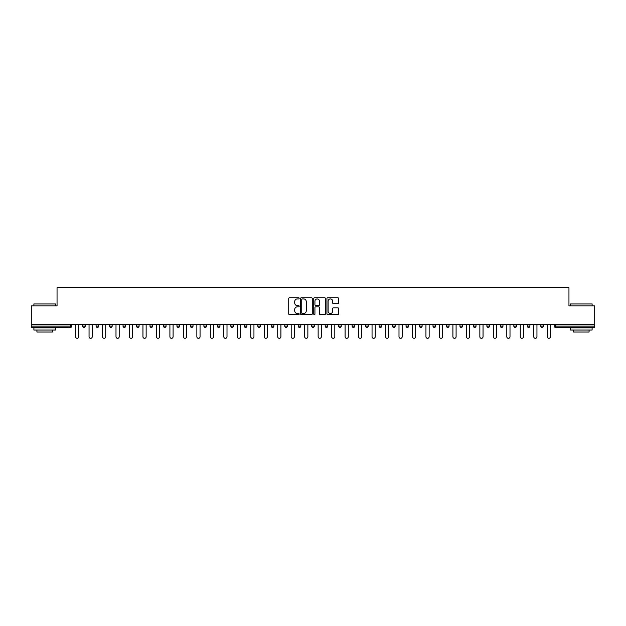 <?xml version="1.0" encoding="UTF-8"?>
<svg xmlns="http://www.w3.org/2000/svg" width="626" height="626" viewBox="0 0 626 626"><rect width="100%" height="100%" fill="white"/><g stroke="black" fill="none" stroke-linecap="round" stroke-linejoin="round"><path stroke-width="0.94" d="M299.181 298.336A0.595 0.595 0 0 0 298.586 297.741L289.58 297.741A0.845 0.845 0 0 0 288.727 298.586L288.727 313.853A0.845 0.845 0 0 0 289.58 314.698L298.586 314.698A0.595 0.595 0 0 0 299.181 314.103A0.595 0.595 0 0 0 298.586 313.509L297.42 313.509A2.715 2.715 0 0 1 294.705 310.801L294.705 309.526A2.715 2.715 0 0 1 297.42 306.81L298.586 306.81A0.595 0.595 0 0 0 299.181 306.216A0.595 0.595 0 0 0 298.586 305.629L297.42 305.629A2.715 2.715 0 0 1 294.705 302.914L294.705 301.638A2.715 2.715 0 0 1 297.42 298.923L298.586 298.923A0.595 0.595 0 0 0 299.181 298.336M337.782 303.72A0.845 0.845 0 0 0 338.627 302.867L338.627 298.586A0.845 0.845 0 0 0 337.782 297.741L327.774 297.741A0.845 0.845 0 0 0 326.928 298.586L326.928 313.853A0.845 0.845 0 0 0 327.774 314.698L337.782 314.698A0.845 0.845 0 0 0 338.627 313.853L338.627 308.681A0.845 0.845 0 0 0 337.782 307.828L333.501 307.828A0.845 0.845 0 0 0 332.649 308.681L332.649 311.239A2.269 2.269 0 0 1 330.379 313.509A2.269 2.269 0 0 1 328.118 311.239L328.118 301.192A2.269 2.269 0 0 1 330.379 298.923A2.269 2.269 0 0 1 332.649 301.192L332.649 302.867A0.845 0.845 0 0 0 333.501 303.72L337.782 303.72M31.3 324.745L31.3 305.832L57.044 305.832L57.044 287.686L568.956 287.686L568.956 305.832L594.7 305.832L594.7 324.745L31.3 324.745L31.3 326.13L70.433 326.13L70.433 324.745M312.257 298.586A0.845 0.845 0 0 0 311.412 297.741L301.403 297.741A0.845 0.845 0 0 0 300.558 298.586L300.558 313.853A0.845 0.845 0 0 0 301.403 314.698L311.412 314.698A0.845 0.845 0 0 0 312.257 313.853L312.257 298.586M314.588 297.741L324.597 297.741A0.845 0.845 0 0 1 325.442 298.586L325.442 313.853A0.845 0.845 0 0 1 324.597 314.698L320.316 314.698A0.845 0.845 0 0 1 319.463 313.853L319.463 307.663A0.845 0.845 0 0 0 318.618 306.81L315.778 306.81A0.845 0.845 0 0 0 314.933 307.663L314.933 314.103A0.595 0.595 0 0 1 314.338 314.698A0.595 0.595 0 0 1 313.743 314.103L313.743 298.586A0.845 0.845 0 0 1 314.588 297.741M70.433 327.429A1.299 1.299 0 0 0 71.732 326.13L70.433 326.13L70.433 327.429A1.299 1.299 0 0 0 71.732 326.13L71.732 324.745L71.732 326.13A1.299 1.299 0 0 1 70.433 327.429L31.3 327.429L31.3 326.13M594.7 324.745L594.7 327.429L555.567 327.429A1.299 1.299 0 0 1 554.268 326.13L554.268 324.745M85.206 324.745L85.206 326.13L82.609 326.13A1.299 1.299 0 0 0 83.907 327.429A1.299 1.299 0 0 1 82.609 326.13L82.609 324.745M96.091 324.745L96.091 326.13L96.091 324.745M98.681 324.745L98.681 326.13L98.681 324.745M112.156 324.745L112.156 326.13L109.566 326.13A1.299 1.299 0 0 0 110.857 327.429A1.299 1.299 0 0 1 109.566 326.13L109.566 324.745M123.04 324.745L123.04 326.13L123.04 324.745M125.63 324.745L125.63 326.13L125.63 324.745M136.515 324.745L136.515 326.13L136.515 324.745M139.105 324.745L139.105 326.13L139.105 324.745M152.588 324.745L152.588 326.13A1.299 1.299 0 0 1 151.289 327.429A1.299 1.299 0 0 1 149.99 326.13L149.99 324.745M164.763 327.429A1.299 1.299 0 0 0 166.062 326.13L166.062 324.745L166.062 326.13A1.299 1.299 0 0 1 164.763 327.429A1.299 1.299 0 0 1 163.472 326.13L163.472 324.745M178.238 327.429A1.299 1.299 0 0 0 179.537 326.13L179.537 324.745L179.537 326.13A1.299 1.299 0 0 1 178.238 327.429A1.299 1.299 0 0 1 176.947 326.13L176.947 324.745M193.011 324.745L193.011 326.13A1.299 1.299 0 0 1 191.713 327.429A1.299 1.299 0 0 1 190.421 326.13L190.421 324.745M203.896 324.745L203.896 326.13L203.896 324.745M206.486 324.745L206.486 326.13L206.486 324.745M219.961 324.745L219.961 326.13A1.299 1.299 0 0 1 218.67 327.429A1.299 1.299 0 0 1 217.371 326.13L217.371 324.745M230.845 324.745L230.845 326.13L230.845 324.745M233.443 324.745L233.443 326.13A1.299 1.299 0 0 1 232.144 327.429A1.299 1.299 0 0 1 230.845 326.13L233.443 326.13A1.299 1.299 0 0 1 232.144 327.429M246.918 324.745L246.918 326.13L244.328 326.13A1.299 1.299 0 0 0 245.619 327.429A1.299 1.299 0 0 1 244.328 326.13L244.328 324.745M259.094 327.429A1.299 1.299 0 0 0 260.393 326.13L260.393 324.745L260.393 326.13A1.299 1.299 0 0 1 259.094 327.429A1.299 1.299 0 0 1 257.802 326.13L257.802 324.745M273.867 324.745L273.867 326.13A1.299 1.299 0 0 1 272.568 327.429A1.299 1.299 0 0 1 271.277 326.13L271.277 324.745M284.752 324.745L284.752 326.13L284.752 324.745M287.342 324.745L287.342 326.13A1.299 1.299 0 0 1 286.051 327.429A1.299 1.299 0 0 1 284.752 326.13L287.342 326.13A1.299 1.299 0 0 1 286.051 327.429M300.816 324.745L300.816 326.13A1.299 1.299 0 0 1 299.525 327.429A1.299 1.299 0 0 1 298.226 326.13L298.226 324.745M311.701 326.13L314.299 326.13A1.299 1.299 0 0 1 313 327.429A1.299 1.299 0 0 0 314.299 326.13L314.299 324.745L314.299 326.13A1.299 1.299 0 0 1 313 327.429A1.299 1.299 0 0 1 311.701 326.13L311.701 324.745M327.774 324.745L327.774 326.13A1.299 1.299 0 0 1 326.475 327.429A1.299 1.299 0 0 1 325.184 326.13L325.184 324.745M338.658 324.745L338.658 326.13L338.658 324.745M341.248 324.745L341.248 326.13L341.248 324.745M352.133 324.745L352.133 326.13L352.133 324.745M354.723 324.745L354.723 326.13A1.299 1.299 0 0 1 353.432 327.429A1.299 1.299 0 0 1 352.133 326.13L354.723 326.13A1.299 1.299 0 0 1 353.432 327.429M365.607 324.745L365.607 326.13L365.607 324.745M368.198 324.745L368.198 326.13L368.198 324.745M379.082 324.745L379.082 326.13L379.082 324.745M381.672 324.745L381.672 326.13A1.299 1.299 0 0 1 380.381 327.429A1.299 1.299 0 0 1 379.082 326.13A1.299 1.299 0 0 0 380.381 327.429A1.299 1.299 0 0 0 381.672 326.13A1.299 1.299 0 0 1 380.381 327.429A1.299 1.299 0 0 1 379.082 326.13L381.672 326.13M395.155 324.745L395.155 326.13A1.299 1.299 0 0 1 393.856 327.429A1.299 1.299 0 0 1 392.557 326.13L392.557 324.745M408.629 324.745L408.629 326.13L406.039 326.13A1.299 1.299 0 0 0 407.33 327.429A1.299 1.299 0 0 1 406.039 326.13L406.039 324.745M422.104 324.745L422.104 326.13A1.299 1.299 0 0 1 420.805 327.429A1.299 1.299 0 0 1 419.514 326.13L419.514 324.745M432.989 324.745L432.989 326.13L432.989 324.745M435.579 324.745L435.579 326.13A1.299 1.299 0 0 1 434.287 327.429A1.299 1.299 0 0 1 432.989 326.13A1.299 1.299 0 0 0 434.287 327.429A1.299 1.299 0 0 1 432.989 326.13L435.579 326.13A1.299 1.299 0 0 1 434.287 327.429M449.053 324.745L449.053 326.13A1.299 1.299 0 0 1 447.762 327.429A1.299 1.299 0 0 1 446.463 326.13L446.463 324.745M462.528 324.745L462.528 326.13L459.938 326.13A1.299 1.299 0 0 0 461.237 327.429A1.299 1.299 0 0 1 459.938 326.13L459.938 324.745M476.01 324.745L476.01 326.13A1.299 1.299 0 0 1 474.711 327.429A1.299 1.299 0 0 1 473.412 326.13L473.412 324.745M489.485 324.745L489.485 326.13L486.895 326.13A1.299 1.299 0 0 0 488.186 327.429A1.299 1.299 0 0 1 486.895 326.13L486.895 324.745M502.96 324.745L502.96 326.13A1.299 1.299 0 0 1 501.661 327.429A1.299 1.299 0 0 1 500.37 326.13L500.37 324.745M516.434 324.745L516.434 326.13L513.844 326.13A1.299 1.299 0 0 0 515.143 327.429A1.299 1.299 0 0 1 513.844 326.13L513.844 324.745M529.909 324.745L529.909 326.13A1.299 1.299 0 0 1 528.618 327.429A1.299 1.299 0 0 1 527.319 326.13L527.319 324.745M543.391 324.745L543.391 326.13L540.794 326.13A1.299 1.299 0 0 0 542.093 327.429A1.299 1.299 0 0 1 540.794 326.13L540.794 324.745M85.206 326.13A1.299 1.299 0 0 1 83.907 327.429A1.299 1.299 0 0 0 85.206 326.13A1.299 1.299 0 0 1 83.907 327.429A1.299 1.299 0 0 1 82.609 326.13M97.382 327.429A1.299 1.299 0 0 1 96.091 326.13A1.299 1.299 0 0 0 97.382 327.429A1.299 1.299 0 0 0 98.681 326.13A1.299 1.299 0 0 1 97.382 327.429A1.299 1.299 0 0 1 96.091 326.13L98.681 326.13M112.156 326.13A1.299 1.299 0 0 1 110.857 327.429A1.299 1.299 0 0 0 112.156 326.13A1.299 1.299 0 0 1 110.857 327.429A1.299 1.299 0 0 1 109.566 326.13M124.339 327.429A1.299 1.299 0 0 1 123.04 326.13A1.299 1.299 0 0 0 124.339 327.429A1.299 1.299 0 0 0 125.63 326.13A1.299 1.299 0 0 1 124.339 327.429A1.299 1.299 0 0 1 123.04 326.13L125.63 326.13A1.299 1.299 0 0 1 124.339 327.429M137.814 327.429A1.299 1.299 0 0 1 136.515 326.13A1.299 1.299 0 0 0 137.814 327.429A1.299 1.299 0 0 0 139.105 326.13A1.299 1.299 0 0 1 137.814 327.429A1.299 1.299 0 0 1 136.515 326.13L139.105 326.13A1.299 1.299 0 0 1 137.814 327.429M205.195 327.429A1.299 1.299 0 0 1 203.896 326.13L206.486 326.13A1.299 1.299 0 0 1 205.195 327.429A1.299 1.299 0 0 0 206.486 326.13M245.619 327.429A1.299 1.299 0 0 0 246.918 326.13A1.299 1.299 0 0 1 245.619 327.429A1.299 1.299 0 0 1 244.328 326.13M339.949 327.429A1.299 1.299 0 0 1 338.658 326.13L341.248 326.13A1.299 1.299 0 0 1 339.949 327.429A1.299 1.299 0 0 0 341.248 326.13A1.299 1.299 0 0 1 339.949 327.429M366.906 327.429A1.299 1.299 0 0 1 365.607 326.13A1.299 1.299 0 0 0 366.906 327.429A1.299 1.299 0 0 0 368.198 326.13A1.299 1.299 0 0 1 366.906 327.429A1.299 1.299 0 0 1 365.607 326.13L368.198 326.13M407.33 327.429A1.299 1.299 0 0 0 408.629 326.13A1.299 1.299 0 0 1 407.33 327.429A1.299 1.299 0 0 1 406.039 326.13M461.237 327.429A1.299 1.299 0 0 0 462.528 326.13A1.299 1.299 0 0 1 461.237 327.429A1.299 1.299 0 0 1 459.938 326.13M489.485 326.13A1.299 1.299 0 0 1 488.186 327.429A1.299 1.299 0 0 0 489.485 326.13A1.299 1.299 0 0 1 488.186 327.429A1.299 1.299 0 0 1 486.895 326.13M515.143 327.429A1.299 1.299 0 0 0 516.434 326.13A1.299 1.299 0 0 1 515.143 327.429A1.299 1.299 0 0 1 513.844 326.13M528.618 327.429A1.299 1.299 0 0 0 529.909 326.13A1.299 1.299 0 0 1 528.618 327.429M542.093 327.429A1.299 1.299 0 0 0 543.391 326.13A1.299 1.299 0 0 1 542.093 327.429A1.299 1.299 0 0 1 540.794 326.13M555.567 324.745L555.567 327.429A1.299 1.299 0 0 1 554.268 326.13L594.7 326.13M302.335 298.923A0.595 0.595 0 0 0 301.748 299.518L301.748 312.914A0.595 0.595 0 0 0 302.335 313.509L303.563 313.509A2.715 2.715 0 0 0 306.278 310.801L306.278 301.638A2.715 2.715 0 0 0 303.563 298.923L302.335 298.923M319.463 301.239A2.269 2.269 0 0 0 317.194 298.97A2.269 2.269 0 0 0 314.933 301.239L314.933 304.776A0.845 0.845 0 0 0 315.778 305.629L318.618 305.629A0.845 0.845 0 0 0 319.463 304.776L319.463 301.239M75.574 324.745L75.574 336.71A1.596 1.596 0 0 0 77.17 338.314A1.596 1.596 0 0 0 78.766 336.71L78.766 324.745M89.048 324.745L89.048 336.71A1.596 1.596 0 0 0 90.645 338.314A1.596 1.596 0 0 0 92.241 336.71L92.241 324.745M102.523 324.745L102.523 336.71A1.596 1.596 0 0 0 104.119 338.314A1.596 1.596 0 0 0 105.724 336.71L105.724 324.745M115.998 324.745L115.998 336.71A1.596 1.596 0 0 0 117.602 338.314A1.596 1.596 0 0 0 119.198 336.71L119.198 324.745M129.472 324.745L129.472 336.71A1.596 1.596 0 0 0 131.077 338.314A1.596 1.596 0 0 0 132.673 336.71L132.673 324.745M142.955 324.745L142.955 336.71A1.596 1.596 0 0 0 144.551 338.314A1.596 1.596 0 0 0 146.148 336.71L146.148 324.745M33.89 303.931L55.487 303.931L33.89 303.931L33.89 305.832M55.487 330.019L33.89 330.019L33.89 327.86L55.487 327.86L55.487 330.019M52.467 330.019L52.467 332.007L36.918 332.007L36.918 330.019M570.513 303.931L592.11 303.931L570.513 303.931L570.513 305.832M592.11 330.019L570.513 330.019L570.513 327.86L592.11 327.86L592.11 330.019M589.082 330.019L589.082 332.007L573.533 332.007L573.533 330.019M156.43 324.745L156.43 336.71A1.596 1.596 0 0 0 158.026 338.314A1.596 1.596 0 0 0 159.622 336.71L159.622 324.745M169.904 324.745L169.904 336.71A1.596 1.596 0 0 0 171.501 338.314A1.596 1.596 0 0 0 173.097 336.71L173.097 324.745M183.379 324.745L183.379 336.71A1.596 1.596 0 0 0 184.975 338.314A1.596 1.596 0 0 0 186.579 336.71L186.579 324.745M196.854 324.745L196.854 336.71A1.596 1.596 0 0 0 198.458 338.314A1.596 1.596 0 0 0 200.054 336.71L200.054 324.745M210.328 324.745L210.328 336.71A1.596 1.596 0 0 0 211.932 338.314A1.596 1.596 0 0 0 213.529 336.71L213.529 324.745M223.811 324.745L223.811 336.71A1.596 1.596 0 0 0 225.407 338.314A1.596 1.596 0 0 0 227.003 336.71L227.003 324.745M237.285 324.745L237.285 336.71A1.596 1.596 0 0 0 238.882 338.314A1.596 1.596 0 0 0 240.478 336.71L240.478 324.745M250.76 324.745L250.76 336.71A1.596 1.596 0 0 0 252.356 338.314A1.596 1.596 0 0 0 253.953 336.71L253.953 324.745M264.235 324.745L264.235 336.71A1.596 1.596 0 0 0 265.831 338.314A1.596 1.596 0 0 0 267.435 336.71L267.435 324.745M277.709 324.745L277.709 336.71A1.596 1.596 0 0 0 279.313 338.314A1.596 1.596 0 0 0 280.91 336.71L280.91 324.745M291.192 324.745L291.192 336.71A1.596 1.596 0 0 0 292.788 338.314A1.596 1.596 0 0 0 294.384 336.71L294.384 324.745M304.666 324.745L304.666 336.71A1.596 1.596 0 0 0 306.263 338.314A1.596 1.596 0 0 0 307.859 336.71L307.859 324.745M318.141 324.745L318.141 336.71A1.596 1.596 0 0 0 319.737 338.314A1.596 1.596 0 0 0 321.334 336.71L321.334 324.745M331.616 324.745L331.616 336.71A1.596 1.596 0 0 0 333.212 338.314A1.596 1.596 0 0 0 334.808 336.71L334.808 324.745M345.09 324.745L345.09 336.71A1.596 1.596 0 0 0 346.687 338.314A1.596 1.596 0 0 0 348.291 336.71L348.291 324.745M358.565 324.745L358.565 336.71A1.596 1.596 0 0 0 360.169 338.314A1.596 1.596 0 0 0 361.765 336.71L361.765 324.745M372.047 324.745L372.047 336.71A1.596 1.596 0 0 0 373.644 338.314A1.596 1.596 0 0 0 375.24 336.71L375.24 324.745M385.522 324.745L385.522 336.71A1.596 1.596 0 0 0 387.118 338.314A1.596 1.596 0 0 0 388.715 336.71L388.715 324.745M398.997 324.745L398.997 336.71A1.596 1.596 0 0 0 400.593 338.314A1.596 1.596 0 0 0 402.189 336.71L402.189 324.745M412.471 324.745L412.471 336.71A1.596 1.596 0 0 0 414.068 338.314A1.596 1.596 0 0 0 415.672 336.71L415.672 324.745M425.946 324.745L425.946 336.71A1.596 1.596 0 0 0 427.542 338.314A1.596 1.596 0 0 0 429.146 336.71L429.146 324.745M439.421 324.745L439.421 336.71A1.596 1.596 0 0 0 441.025 338.314A1.596 1.596 0 0 0 442.621 336.71L442.621 324.745M452.903 324.745L452.903 336.71A1.596 1.596 0 0 0 454.499 338.314A1.596 1.596 0 0 0 456.096 336.71L456.096 324.745M466.378 324.745L466.378 336.71A1.596 1.596 0 0 0 467.974 338.314A1.596 1.596 0 0 0 469.57 336.71L469.57 324.745M479.852 324.745L479.852 336.71A1.596 1.596 0 0 0 481.449 338.314A1.596 1.596 0 0 0 483.045 336.71L483.045 324.745M493.327 324.745L493.327 336.71A1.596 1.596 0 0 0 494.923 338.314A1.596 1.596 0 0 0 496.528 336.71L496.528 324.745M506.802 324.745L506.802 336.71A1.596 1.596 0 0 0 508.398 338.314A1.596 1.596 0 0 0 510.002 336.71L510.002 324.745M520.276 324.745L520.276 336.71A1.596 1.596 0 0 0 521.881 338.314A1.596 1.596 0 0 0 523.477 336.71L523.477 324.745M533.759 324.745L533.759 336.71A1.596 1.596 0 0 0 535.355 338.314A1.596 1.596 0 0 0 536.952 336.71L536.952 324.745M547.234 324.745L547.234 336.71A1.596 1.596 0 0 0 548.83 338.314A1.596 1.596 0 0 0 550.426 336.71L550.426 324.745M151.289 327.429A1.299 1.299 0 0 0 152.588 326.13L149.99 326.13M166.062 326.13L163.472 326.13M179.537 326.13L176.947 326.13M191.713 327.429A1.299 1.299 0 0 0 193.011 326.13L190.421 326.13M218.67 327.429A1.299 1.299 0 0 0 219.961 326.13L217.371 326.13M260.393 326.13L257.802 326.13M272.568 327.429A1.299 1.299 0 0 0 273.867 326.13L271.277 326.13M299.525 327.429A1.299 1.299 0 0 0 300.816 326.13L298.226 326.13M326.475 327.429A1.299 1.299 0 0 0 327.774 326.13L325.184 326.13M393.856 327.429A1.299 1.299 0 0 0 395.155 326.13L392.557 326.13M420.805 327.429A1.299 1.299 0 0 0 422.104 326.13L419.514 326.13M447.762 327.429A1.299 1.299 0 0 0 449.053 326.13L446.463 326.13M474.711 327.429A1.299 1.299 0 0 0 476.01 326.13L473.412 326.13M501.661 327.429A1.299 1.299 0 0 0 502.96 326.13L500.37 326.13M529.909 326.13L527.319 326.13M555.567 327.429A1.299 1.299 0 0 1 554.268 326.13M55.487 305.832L55.487 303.931M50.565 327.86L50.565 327.429M38.812 327.86L38.812 327.429M592.11 305.832L592.11 303.931M587.188 327.86L587.188 327.429M575.435 327.86L575.435 327.429"/></g></svg>
